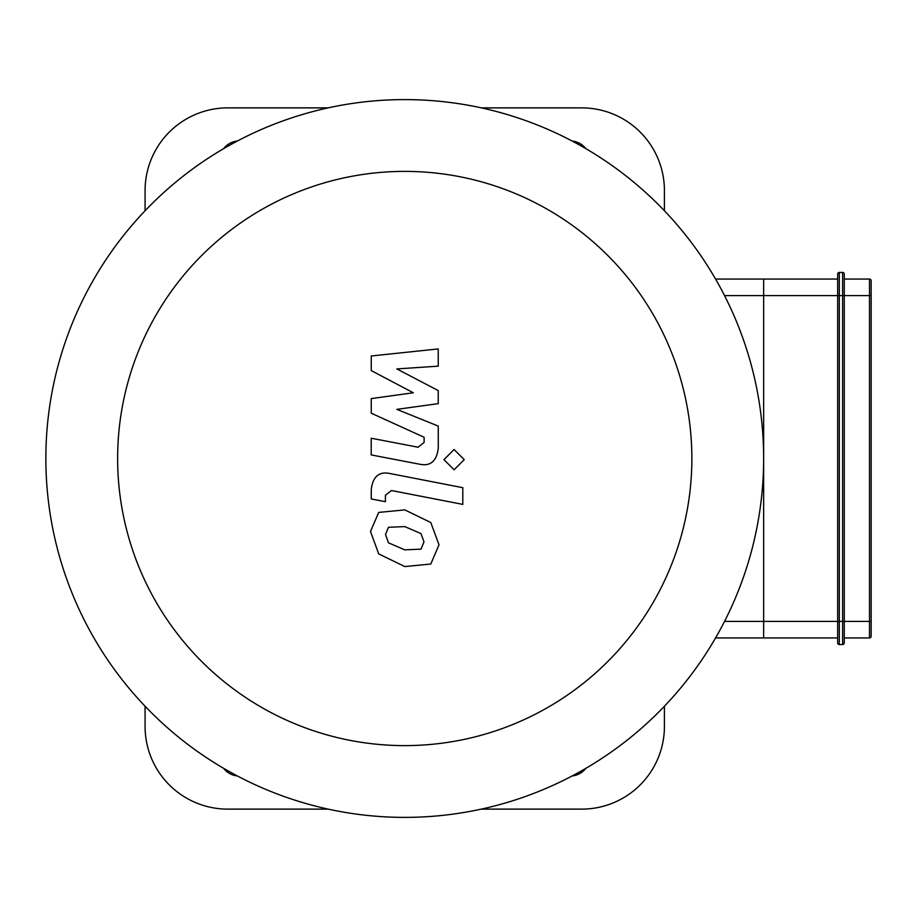 <?xml version="1.0" encoding="UTF-8"?>
<svg xmlns="http://www.w3.org/2000/svg" width="917" height="917" viewBox="0 0 917 917"><rect width="100%" height="100%" fill="white"/><g stroke="black" fill="none" stroke-linecap="round" stroke-linejoin="round"><path stroke-width="1.38" d="M837.657 274.091A1.651 1.651 0 0 1 839.307 272.441L842.62 272.441L842.62 295.595L844.27 295.595L844.27 274.091A1.651 1.651 0 0 0 842.62 272.441A1.651 1.651 0 0 1 844.27 274.091L844.27 621.405L842.62 621.405L842.62 644.559A1.651 1.651 0 0 0 844.27 642.909A1.651 1.651 0 0 1 842.62 644.559A1.651 1.651 0 0 0 844.27 642.909L844.27 621.405L871.15 621.405L871.15 636.295A1.651 1.651 0 0 1 869.499 637.945A1.651 1.651 0 0 0 871.15 636.295L871.15 280.705L871.15 295.595L869.499 295.595L869.499 637.945A1.651 1.651 0 0 0 871.15 636.295A1.651 1.651 0 0 1 869.499 637.945L844.27 637.945L844.27 642.909A1.651 1.651 0 0 1 842.62 644.559L839.307 644.559A1.651 1.651 0 0 1 837.657 642.909L837.657 621.405L839.307 621.405L839.307 272.441A1.651 1.651 0 0 0 837.657 274.091L837.657 621.405L763.643 621.405L763.643 637.945L837.657 637.945M869.499 279.055A1.651 1.651 0 0 1 871.15 280.705A1.651 1.651 0 0 0 869.499 279.055L844.27 279.055L869.499 279.055L869.499 295.595L844.27 295.595M844.27 621.405L844.27 637.945M715.558 637.945L763.643 637.945L763.643 279.055L763.643 295.595L842.62 295.595L842.62 621.405L839.307 621.405L839.307 644.559A1.651 1.651 0 0 1 837.657 642.909M837.657 279.055L763.643 279.055L837.657 279.055M371.259 370.594L413.303 392.763L371.259 398.608L371.259 413.212L424.113 437.26L424.113 442.464L418.095 447.221L371.213 438.223L371.213 454.924L419.195 464.128C430.348 466.604 436.71 461.308 438.28 448.23L438.234 426.084L396.843 409.36L438.234 403.652L438.234 390.585L396.843 368.921L438.234 366.17L438.234 348.93L371.259 355.979L371.259 370.594M421.018 549.145L423.975 541.89L421.018 533.602L404.81 526.599L388.487 527.286L385.53 534.416L388.487 542.83L404.81 549.856L421.018 549.145M430.784 522.518L404.81 509.898L378.721 512.408L370.491 531.493L378.721 553.914L404.81 566.568L430.784 564.035L439.014 544.813L430.784 522.518M462.798 487.684L390.413 473.619C379.271 471.086 372.887 476.359 371.259 489.437L371.259 498.94L385.404 501.691L385.404 495.26L391.444 490.526L462.798 504.384L462.798 487.684M443.954 459.635L454.087 469.768L464.231 459.635L454.087 449.502L443.954 459.635M724.545 621.405L763.643 621.405L763.643 295.595L724.545 295.595M715.558 279.055L763.643 279.055M404.752 171.387A287.113 287.113 0 0 1 653.397 602.056A287.113 287.113 0 0 1 156.096 602.056A287.113 287.113 0 0 1 404.752 171.387M404.752 99.598A358.902 358.902 0 0 1 715.558 637.945A358.902 358.902 0 0 1 93.935 637.945A358.902 358.902 0 0 1 404.752 99.598M145.081 210.75L145.081 190.564A82.69 82.69 0 0 1 227.783 107.874L328.148 107.874M664.412 210.75L664.412 190.564A82.69 82.69 0 0 0 581.71 107.874L481.345 107.874M145.081 706.25L145.081 726.436A82.69 82.69 0 0 0 227.783 809.126L328.148 809.126M481.345 809.126L581.71 809.126A82.69 82.69 0 0 0 664.412 726.436L664.412 706.25M585.814 768.377A19.842 19.842 0 0 1 572.197 775.942M572.197 141.058A19.842 19.842 0 0 1 585.814 148.623M237.308 775.942A19.842 19.842 0 0 1 223.679 768.377M223.679 148.623A19.842 19.842 0 0 1 237.308 141.058"/></g></svg>
